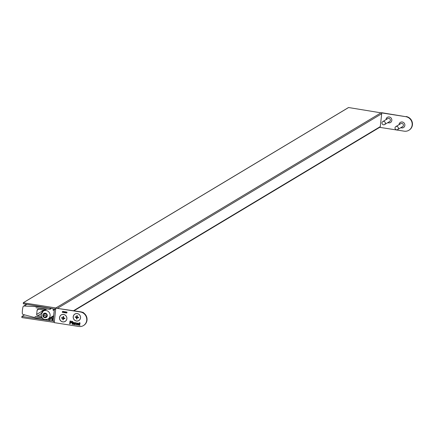<?xml version="1.0" encoding="UTF-8"?>
<svg xmlns="http://www.w3.org/2000/svg" width="434" height="434" viewBox="0 0 434 434"><rect width="100%" height="100%" fill="white"/><g stroke="black" fill="none" stroke-linecap="round" stroke-linejoin="round"><path stroke-width="0.65" d="M53.295 321.111L52.65 321.019L52.802 319.592L52.096 319.31L51.76 320.867L21.966 316.446L21.846 317.579L54.255 322.386M53.105 320.742L52.65 321.019M56.046 307.999A0.814 0.776 -121 0 0 55.883 307.956L23.284 302.786L23.338 303.773L53.084 308.645L53.078 310.256L53.821 310.201L53.979 308.775L55.422 309.013M55.883 307.956L380.998 112.84L348.589 107.529L23.474 302.644M73.558 310.695L380.287 126.614L381.687 113.751L57.662 308.211M380.998 112.84A0.814 0.776 59 0 1 381.687 113.751M380.287 126.614A0.814 0.776 59 0 1 379.929 127.184L74.03 310.766M43.291 316.147L44.854 317.384L46.628 316.668L46.845 314.71L45.282 313.467L43.503 314.183L43.291 316.147L44.794 315.247L46.66 316.359M44.973 313.592L44.794 315.247M46.357 316.484L44.854 317.384M390.529 122.486A3.011 2.87 59 0 1 387.909 122.572M386.119 119.589A3.011 2.87 59 0 1 387.426 117.316M387.817 122.627A3.011 2.87 -121 0 0 391.772 119.383A3.011 2.87 -121 0 0 386.027 119.643M403.56 127.509A3.011 2.87 59 0 1 400.94 127.596M399.15 124.618A3.011 2.87 59 0 1 400.463 122.345M399.058 124.672A3.011 2.87 59 0 1 404.803 124.412A3.011 2.87 59 0 1 400.848 127.65M379.669 127.341L404.233 131.177A7.416 7.069 -121 0 0 408.833 130.292A7.416 7.069 -121 0 0 412.002 122.6A7.416 7.069 -121 0 0 405.806 116.692L381.519 112.672L381.209 112.905M406.105 116.513A7.416 7.069 59 0 1 412.3 122.415A7.416 7.069 59 0 1 409.137 130.113A7.416 7.069 59 0 1 408.985 130.2M405.806 116.692L381.215 112.851M63.603 314.428A3.825 3.646 -121 0 0 59.529 317.59A3.825 3.646 -121 0 0 62.794 321.898A3.825 3.646 -121 0 0 66.869 318.735A3.825 3.646 -121 0 0 63.603 314.428M77.274 313.57A3.825 3.646 -121 0 0 73.2 316.733A3.825 3.646 -121 0 0 76.465 321.041A3.825 3.646 -121 0 0 80.54 317.878A3.825 3.646 -121 0 0 77.274 313.57M72.5 324.334L72.131 324.274L72.445 321.372L72.814 321.426L72.5 324.334M76.634 324.936L76.324 324.887L76.46 323.618L76.102 322.994L75.435 323.634L75.31 324.773L74.946 324.713L75.174 322.592L75.511 322.945L76.183 322.712L76.791 323.33L76.628 324.979L76.265 324.92L76.4 323.656L75.711 323.08M79.737 325.158L79.623 325.484L79.216 324.778L79.091 323.542L79.829 322.576L79.748 323.308L80.078 323.357L79.71 323.639L79.737 325.158M65.176 312.762L65.1 312.464L65.751 312.643L65.274 312.057L65.675 311.813L66.044 312.192L65.442 312.046L65.919 312.643L65.469 312.898L65.192 312.409M65.816 312.496L65.274 312.057L65.675 311.813M66.044 312.133L65.442 312.046M65.919 312.643L65.268 312.708M62.339 312.317L62.263 312.019L62.914 312.198L62.436 311.612L62.838 311.368L63.207 311.748L62.605 311.601L63.082 312.198L62.632 312.453L62.35 311.965M62.979 312.051L62.436 311.612L62.838 311.368M63.207 311.693L62.605 311.601M63.082 312.198L62.425 312.268M55.802 308.145L80.388 311.986A7.416 7.069 -121 0 1 86.583 317.889A7.416 7.069 -121 0 1 83.42 325.587A7.416 7.069 -121 0 1 78.814 326.471L54.228 322.63L55.802 308.145L80.691 311.807A7.416 7.069 59 0 1 86.881 317.71A7.416 7.069 59 0 1 83.719 325.408A7.416 7.069 59 0 1 83.567 325.495M63.559 312.583L63.386 311.471L63.527 312.404L63.988 311.569L64.113 312.496L64.764 311.688L64.145 312.675L64.02 311.742L63.559 312.583M64.753 312.768L65.084 311.737L64.753 312.768M66.163 312.919L66.093 312.616L66.738 312.8L66.266 312.209L66.668 311.965L67.031 312.344L66.435 312.198L66.907 312.795L66.456 313.055L66.18 312.561M66.803 312.648L66.266 312.209L66.668 311.965M67.031 312.29L66.435 312.198M66.907 312.795L66.256 312.865M78.858 324.719L77.881 325.212L77.013 323.976L77.491 323.113L78.104 323.01L78.923 324.252L77.371 324.111L77.925 324.876L78.858 324.719L78.532 325.115M77.925 324.876L78.505 324.627M73.357 322.901L72.972 322.853L73.986 322.37L74.729 322.956L74.675 324.675L74.225 324.339L73.449 324.518L72.831 323.813L74.317 323.167L73.883 322.695L72.972 322.853L73.259 322.451M74.659 324.627L74.285 324.301L73.509 324.486L72.831 323.813L73.384 323.287M74.306 323.254L73.943 322.657L73.335 322.95M70.102 323.959L69.7 323.894L70.015 320.992L71.485 321.247L72.049 322.158L71.681 322.804L70.232 322.766L70.102 323.959M55.666 309.393A1.736 0.325 -173.8 0 1 54.386 308.932A1.736 0.325 -173.8 0 1 54.445 308.862L54.462 308.856M54.429 309.019L53.143 320.856A1.736 0.325 6.2 0 0 53.084 320.927A1.736 0.325 6.2 0 0 54.364 321.388M62.529 311.558L62.93 311.314M63.169 312.144L62.718 312.399M63.467 312.496L63.472 311.487M64.042 311.574L63.527 312.404M64.655 311.672L64.113 312.496M64.053 312.589L64.004 312.03M64.677 312.686L64.986 311.726M65.366 312.003L65.767 311.758M66.011 312.589L65.561 312.843M66.353 312.16L66.755 311.91M66.999 312.74L66.548 313.001M79.943 325.457L79.623 325.484M79.682 325.446L79.276 324.74L79.346 323.585M79.406 323.547L79.091 323.542M79.151 323.509L79.178 323.216M79.498 322.706L79.384 323.249M80.046 323.65L79.71 323.639M77.984 324.844L78.565 324.594L77.984 324.844M78.559 325.099L77.881 325.212M77.941 325.174L77.013 323.976M77.073 323.943L77.518 323.097M78.917 324.306L77.371 324.111M78.581 323.959L78.125 323.308L77.409 323.775L78.581 323.959L78.066 323.346L77.409 323.775M75.315 324.73L74.946 324.713M75.006 324.681L75.234 322.603M76.102 322.994L75.738 323.064M72.89 323.775L73.444 323.249M73.943 322.657L73.395 322.912L73.943 322.657M73.031 322.82L73.292 322.435M73.568 324.198L74.333 323.552L73.2 323.851L73.568 324.198L74.268 323.585L73.2 323.851M72.505 324.29L72.131 324.274M72.19 324.241L72.505 321.377M70.107 323.916L69.7 323.894M69.76 323.862L70.069 320.997M71.713 322.782L70.932 322.874M70.992 322.842L70.232 322.766M70.959 322.538L71.708 322.071L71.019 322.505L71.708 322.071L71.453 321.534L70.384 321.388L70.27 322.429L70.959 322.538L71.643 322.104L71.393 321.572L70.384 321.388M383.434 124.78A1.736 1.655 59 0 1 382.766 121.601A1.736 1.655 59 0 1 385.3 122.8A1.736 1.655 59 0 1 383.434 124.78M382.766 121.601L387.801 118.58A1.736 1.655 59 0 1 390.334 119.779A1.736 1.655 59 0 1 389.591 121.563L384.557 124.585M396.519 129.82A1.736 1.655 59 0 1 395.797 126.63A1.736 1.655 59 0 1 398.325 127.797A1.736 1.655 59 0 1 396.519 129.82M395.797 126.63L400.832 123.609A1.736 1.655 59 0 1 403.36 124.78A1.736 1.655 59 0 1 402.622 126.587L397.587 129.609M83.876 313.131A1.736 1.655 -121 0 0 82.281 312.247M77.285 313.619A3.765 3.591 -121 0 0 73.27 316.733A3.765 3.591 -121 0 0 76.482 320.976A3.765 3.591 -121 0 0 80.502 317.862A3.765 3.591 -121 0 0 77.285 313.619M76.476 318.957L76.921 319.028L77.111 317.829A0.58 0.553 -121 0 0 77.333 317.655L78.527 317.786L78.576 317.33L77.398 317.091A0.58 0.553 -121 0 0 77.214 316.853L77.29 315.632L76.845 315.567L76.661 316.766A0.58 0.553 -121 0 0 76.433 316.939L75.239 316.809L75.191 317.265L76.373 317.504A0.58 0.553 -121 0 0 76.552 317.742L76.476 318.957L76.948 318.806M75.516 316.853L76.672 317.325A0.58 0.553 -121 0 0 76.851 317.563L76.78 318.778M75.489 317.08L75.191 317.265M77.122 315.61L76.688 316.749M77.404 317.612L78.554 317.558M63.619 314.476A3.765 3.591 -121 0 0 59.599 317.585A3.765 3.591 -121 0 0 62.811 321.833A3.765 3.591 -121 0 0 66.831 318.724A3.765 3.591 -121 0 0 63.619 314.476M62.805 319.815L63.25 319.885L63.44 318.686A0.58 0.553 -121 0 0 63.662 318.513L64.856 318.643L64.905 318.193L63.727 317.948A0.58 0.553 -121 0 0 63.543 317.71L63.624 316.494L63.18 316.424L62.99 317.623A0.58 0.553 -121 0 0 62.762 317.796L61.568 317.666L61.52 318.117L62.702 318.361A0.58 0.553 -121 0 0 62.881 318.599L62.805 319.815L63.272 319.663M61.845 317.71L63.001 318.182A0.58 0.553 -121 0 0 63.18 318.42L63.104 319.636M61.818 317.938L61.52 318.117M63.456 316.467L63.304 317.433M63.733 318.469L64.883 318.42M47.957 319.099L48.955 319.288L48.792 320.411L37.123 318.203L23.192 314.498A1.161 1.107 59 0 1 22.313 313.375A23.658 22.552 59 0 1 23.024 306.843A1.161 1.107 59 0 1 24.114 306.035L38.371 306.724L50.122 308.178L50.035 309.312L35.946 307.755L44.252 309.051L44.881 308.677M42.234 318.019L35.002 316.467L41.876 317.542M41.306 316.299L37.644 315.73A1.161 1.107 59 0 1 36.657 314.422L37.112 310.239A1.161 1.107 59 0 1 38.344 309.279L44.132 310.185L46.34 308.856M44.252 309.051L44.132 310.185M50.035 309.312L51.565 308.395M38.371 306.724L39.011 306.339M48.792 320.411L53.442 317.623M48.955 319.288L53.566 316.522M37.405 317.108L37.753 316.896M24.592 314.867L21.966 316.446M53.821 310.201L54.283 309.925M54.277 309.957L53.816 310.239M53.344 318.561L52.096 319.31M52.655 319.397L53.295 319.012M53.263 319.315L52.802 319.592M42.841 315.079A2.316 2.208 -121 0 0 44.821 317.688A2.316 2.208 -121 0 0 47.29 315.773A2.316 2.208 -121 0 0 45.315 313.164A2.316 2.208 -121 0 0 42.841 315.079M50.116 315.762A4.638 4.421 59 0 1 48.055 319.039C43.937 320.33 41.631 318.806 41.138 314.471L43.281 311.091A4.638 4.421 59 0 1 50.116 315.762M41.219 314.373A4.638 4.421 59 0 1 43.281 311.091L46.894 308.927M80.388 311.986L80.691 311.807M76.899 317.672L76.596 317.851M76.851 317.563L76.552 317.742M76.672 317.325L76.373 317.504M76.579 317.254L76.281 317.433M76.731 316.76L76.433 316.939M77.024 316.494L76.726 316.674M77.74 317.433L77.436 317.612M63.228 318.529L62.925 318.708M63.18 318.42L62.881 318.599M63.001 318.182L62.702 318.361M62.914 318.111L62.61 318.29M63.066 317.617L62.762 317.796M63.359 317.352L63.055 317.531M64.069 318.29L63.765 318.469M37.644 315.73L41.349 313.505M24.114 306.035L26.908 304.359M36.657 314.422L43.807 310.131M37.112 310.239L38.631 309.323M24.543 314.856L21.857 316.467M348.48 107.551L23.365 302.661M53.349 318.518L51.988 319.332M54.272 310.006L53.745 310.321M53.653 315.681L48.055 319.039M409.137 130.113L408.833 130.292M83.42 325.587L83.719 325.408M53.084 320.927L54.386 308.932M76.704 316.787L76.4 316.966M76.975 316.576L76.672 316.755M77.664 317.449L77.366 317.628M63.033 317.645L62.735 317.824M63.993 318.306L63.695 318.485M23.512 306.182L26.631 304.31"/></g></svg>
